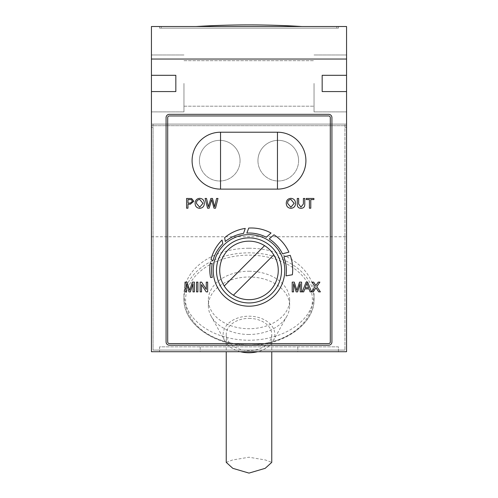<?xml version="1.0" encoding="UTF-8"?>
<svg xmlns="http://www.w3.org/2000/svg" width="498" height="498" viewBox="0 0 498 498"><rect width="100%" height="100%" fill="white"/><g stroke="black" fill="none" stroke-linecap="round" stroke-linejoin="round"><path stroke-width="0.37" stroke-dasharray="2.49 1.87" d="M216.481 270.42A32.519 32.519 0 0 0 249 302.94A32.519 32.519 0 0 0 281.519 270.42A32.519 32.519 0 0 0 249 237.901A32.519 32.519 0 0 0 216.481 270.42M284.769 270.42A35.769 35.769 0 0 0 249 234.651A35.769 35.769 0 0 0 213.231 270.42A35.769 35.769 0 0 0 249 306.195A35.769 35.769 0 0 0 284.769 270.42M278.27 270.42A29.27 29.27 0 0 0 249 241.156A29.27 29.27 0 0 0 219.73 270.42A29.27 29.27 0 0 0 249 299.69A29.27 29.27 0 0 0 278.27 270.42M264.581 245.645L224.225 286.001M233.419 295.196L273.776 254.845M298.595 160.667A20.325 20.325 0 0 0 278.27 140.343A20.325 20.325 0 0 0 257.945 160.667A20.325 20.325 0 0 0 278.27 180.992A20.325 20.325 0 0 0 298.595 160.667A20.325 20.325 0 0 0 278.27 140.343A20.325 20.325 0 0 0 257.945 160.667A20.325 20.325 0 0 0 278.27 180.992A20.325 20.325 0 0 0 298.595 160.667A20.325 20.325 0 0 0 278.27 140.343A20.325 20.325 0 0 0 257.945 160.667M240.055 160.667A20.325 20.325 0 0 0 219.73 140.343A20.325 20.325 0 0 0 199.405 160.667A20.325 20.325 0 0 0 219.73 180.992A20.325 20.325 0 0 0 240.055 160.667A20.325 20.325 0 0 0 219.73 140.343A20.325 20.325 0 0 0 199.405 160.667A20.325 20.325 0 0 0 219.73 180.992A20.325 20.325 0 0 0 240.055 160.667A20.325 20.325 0 0 0 219.73 140.343A20.325 20.325 0 0 0 199.405 160.667M269.2 238.947A37.4 37.4 0 0 1 282.491 253.781L288.915 252.137A41.465 41.465 0 0 0 274 234.795L269.2 238.947M209.783 269.455A41.465 41.465 0 0 0 210.561 277.461L212.266 277.436A37.4 37.4 0 0 1 212.123 264.201L210.324 262.788A41.465 41.465 0 0 0 209.783 269.455M292.37 274.753A41.465 41.465 0 0 0 290.228 255.331L283.841 256.831A37.4 37.4 0 0 1 286.001 275.867L292.37 274.753M222.046 240.024A41.465 41.465 0 0 0 211.028 259.383L212.827 260.94A37.4 37.4 0 0 1 222.824 243.715L222.046 240.024M225.308 241.486A37.4 37.4 0 0 1 243.522 233.425L245.259 228.426A41.465 41.465 0 0 0 224.617 237.677L225.308 241.486M246.84 233.089A37.4 37.4 0 0 1 266.312 237.272L271.03 233.02A41.465 41.465 0 0 0 248.714 228.072L246.84 233.089M313.198 291.884L311.518 291.884L315.128 286.636L312.022 282.129L313.678 282.129L315.888 285.528L318.216 282.129L319.897 282.129L316.796 286.649L320.401 291.884L318.739 291.884L315.969 287.856L313.198 291.884M186.389 291.884L185.013 291.884L185.013 282.129L187.08 282.129L189.701 290.409L192.34 282.129L194.388 282.129L194.388 291.884L193.012 291.884L193.012 283.63L190.41 291.884L188.972 291.884L186.389 283.63L186.389 291.884M197.893 291.884L196.517 291.884L196.517 282.129L197.893 282.129L197.893 291.884M201.522 291.884L200.146 291.884L200.146 282.129L201.597 282.129L206.272 289.406L206.272 282.129L207.647 282.129L207.647 291.884L206.197 291.884L201.522 284.601L201.522 291.884M293.577 291.884L292.202 291.884L292.202 282.129L294.268 282.129L296.889 290.409L299.528 282.129L301.583 282.129L301.583 291.884L300.207 291.884L300.207 283.63L297.599 291.884L296.161 291.884L293.577 283.63L293.577 291.884M303.705 291.884L302.249 291.884L306.121 282.129L307.671 282.129L311.543 291.884L310.086 291.884L308.978 288.884L304.813 288.884L303.705 291.884M306.899 283.25L305.23 287.757L308.561 287.757L306.899 283.25M187.958 208.208L186.582 208.208L186.582 198.453L191.618 198.546L193.84 201.26L190.348 204.205L187.958 204.205L187.958 208.208M187.958 199.58L187.958 203.084L190.311 203.084L192.465 201.298L191.413 199.667L187.958 199.58M199.717 208.332C196.797 208.052 195.26 206.427 195.091 203.458C195.141 200.345 196.685 198.634 199.723 198.329C202.705 198.634 204.242 200.302 204.348 203.346C204.236 206.384 202.698 208.046 199.717 208.332M199.729 199.455C197.457 199.76 196.368 201.099 196.467 203.477L199.71 207.212L202.972 203.34L199.729 199.455M209.179 208.208L207.554 208.208L205.095 198.453L206.514 198.453L208.413 206.844L210.841 198.453L212.497 198.453L214.663 206.844L216.555 198.453L217.981 198.453L215.522 208.208L214.009 208.208L211.662 199.63L209.179 208.208M290.894 208.332C287.981 208.052 286.437 206.427 286.269 203.458C286.319 200.345 287.863 198.634 290.9 198.329C293.882 198.634 295.426 200.302 295.526 203.346C295.42 206.384 293.876 208.046 290.894 208.332M290.913 199.455C288.641 199.76 287.551 201.099 287.645 203.477L290.888 207.212L294.15 203.34L290.913 199.455M303.406 203.999L303.406 198.453L304.782 198.453L304.782 204.068C304.907 206.751 303.668 208.176 301.053 208.332C298.402 208.208 297.144 206.788 297.275 204.068L297.275 198.453L298.651 198.453L298.651 203.999L300.941 207.087L303.406 203.999M310.783 208.208L309.407 208.208L309.407 199.58L306.282 199.58L306.282 198.453L313.908 198.453L313.908 199.58L310.783 199.58L310.783 208.208M249 318.378A22.765 16.098 180 0 1 271.765 334.475A22.765 16.098 180 0 1 249 350.573A22.765 16.098 180 0 1 226.235 334.475A22.765 16.098 180 0 1 249 318.378M226.235 462.356L232.529 460.003L249 457.22L265.446 459.99L271.765 462.356M240.422 351.719A25.852 18.283 180 0 1 224.922 341.13A25.852 18.283 180 0 1 249 316.193A25.852 18.283 180 0 1 273.078 341.13A25.852 18.283 180 0 1 257.578 351.719M249 334.475A40.649 28.741 180 0 1 211.14 316.193A40.649 28.741 180 0 1 208.351 305.728A40.649 28.741 180 0 1 249 276.988A40.649 28.741 180 0 1 289.649 305.728A40.649 28.741 180 0 1 286.86 316.193A40.649 28.741 180 0 1 249 334.475M249 271.236A40.649 28.741 180 0 1 289.649 299.983A40.649 28.741 180 0 1 249 328.724A40.649 28.741 180 0 1 208.351 299.983A40.649 28.741 180 0 1 249 271.236M305.909 160.667A28.454 28.454 0 0 0 277.454 132.213L220.546 132.213A28.454 28.454 0 0 0 192.091 160.667A28.454 28.454 0 0 0 220.546 189.122L277.454 189.122A28.454 28.454 0 0 0 305.909 160.667M249 248.247A65.039 45.99 180 0 1 314.039 294.231A65.039 45.99 180 0 1 249 340.221A65.039 45.99 180 0 1 183.961 294.231A65.039 45.99 180 0 1 249 248.247M151.442 83.434L151.442 111.888L151.442 83.434M183.961 83.434L183.961 111.888L183.961 83.434M346.558 83.434L346.558 111.888L346.558 83.434M314.039 83.434L314.039 111.888L314.039 83.434M151.442 236.749L346.558 236.749L346.558 125.708L151.442 125.708L153.067 125.708L153.067 127.339L153.067 124.083L344.933 124.083L344.933 125.708L153.067 125.708L153.067 124.083L151.442 124.083L346.558 124.083L346.558 351.719L151.442 351.719L151.442 91.564L175.831 91.564L151.442 91.564L151.442 26.525L346.558 26.525L346.558 75.304L322.169 75.304L346.558 75.304L346.558 91.564L322.169 91.564L322.169 75.304L322.169 91.564L346.558 91.564L322.169 91.564L322.169 75.304L346.558 75.304M346.558 91.564L346.558 124.083L344.933 124.083L344.933 350.094L344.933 125.708L346.558 125.708L346.558 351.719L346.558 236.749M153.067 127.339L153.067 350.094L153.067 127.339L151.442 127.339L151.442 351.719L346.558 351.719L151.442 351.719L151.442 127.339L153.067 127.339M161.196 26.525L338.428 26.525L159.572 26.525L161.196 26.525L161.196 28.149L338.428 28.149L338.428 26.525L338.428 28.149L161.196 28.149L336.804 28.149L336.804 26.525L336.804 28.149L338.428 28.149L159.572 28.149L159.572 26.525L159.572 28.149L161.196 28.149L159.572 28.149L161.196 28.149L161.196 26.525L159.572 26.687L159.572 28.149L159.572 26.687L338.428 26.687L338.428 28.149L338.428 26.687L159.572 26.525L336.804 26.687L161.196 26.687L161.196 28.149L161.196 26.525M151.442 75.304L175.831 75.304L175.831 91.564L175.831 75.304L151.442 75.304L175.831 75.304L175.831 91.564L151.442 91.564M338.428 351.719L159.572 351.719L338.428 351.719L338.428 346.845L159.572 346.845L159.572 351.719L159.572 346.845L338.428 346.845L338.428 351.719M344.933 350.094L153.067 350.094L344.933 350.094M166.077 341.964A3.249 3.249 0 0 0 169.326 345.214L328.674 345.214A3.249 3.249 0 0 0 331.923 341.964L331.923 117.578A3.249 3.249 0 0 0 328.674 114.328L169.326 114.328A3.249 3.249 0 0 0 166.077 117.578L166.077 341.964M328.674 115.953L169.326 115.953A1.625 1.625 0 0 0 167.702 117.578L167.702 341.964A1.625 1.625 0 0 0 169.326 343.589L328.674 343.589A1.625 1.625 0 0 0 330.299 341.964L330.299 117.578A1.625 1.625 0 0 0 328.674 115.953M297.779 346.845L297.779 351.719M200.221 346.845L200.221 351.719M249 26.525L196.156 26.525L249 26.525M309.974 26.687L188.026 26.525L309.974 26.687M338.428 26.687L336.804 26.687L338.428 26.687M249 344.821A65.039 45.99 0 0 0 314.039 298.831A65.039 45.99 0 0 0 249 252.841A65.039 45.99 0 0 0 183.961 298.831A65.039 45.99 0 0 0 249 344.821A63.414 44.839 180 0 1 185.586 299.983A63.414 44.839 180 0 1 249 255.144A63.414 44.839 180 0 1 312.414 299.983A63.414 44.839 180 0 1 249 344.821M151.442 59.044L346.558 59.044M344.933 127.339L346.558 127.339L344.933 127.339M336.804 26.687L336.804 28.149L336.804 26.687M271.765 334.475L271.765 351.719M226.235 334.475L226.235 351.719M224.922 341.13L211.14 316.193M289.649 305.728L289.649 299.983M314.039 294.231L314.039 298.831C315.041 323.401 284.065 345.948 249 345.301C213.935 345.948 182.959 323.401 183.961 298.831L183.961 294.231M183.961 111.888L151.442 111.888L183.961 111.888M314.039 111.888L346.558 111.888L314.039 111.888M183.961 106.199L314.039 106.199L183.961 106.199M183.961 60.669L314.039 60.669L183.961 60.669M314.039 54.979L346.558 54.979L314.039 54.979M183.961 54.979L151.442 54.979L183.961 54.979M208.351 305.728L208.351 299.983M273.078 341.13L286.86 316.193M301.844 26.525A859.529 859.529 0 0 0 196.156 26.525"/><path stroke-width="0.75" d="M216.481 270.42A32.519 32.519 0 0 0 249 302.94A32.519 32.519 0 0 0 281.519 270.42A32.519 32.519 0 0 0 249 237.901A32.519 32.519 0 0 0 216.481 270.42M284.769 270.42A35.769 35.769 0 0 0 249 234.651A35.769 35.769 0 0 0 213.231 270.42A35.769 35.769 0 0 0 249 306.195A35.769 35.769 0 0 0 284.769 270.42M233.419 295.196A29.27 29.27 0 0 0 273.776 254.845A29.27 29.27 0 0 0 219.73 270.42A29.27 29.27 0 0 0 233.419 295.196L273.776 254.845M264.581 245.645L224.225 286.001M220.546 189.122L277.454 189.122L220.546 189.122L220.546 132.213A28.454 28.454 0 0 0 192.091 160.667A28.454 28.454 0 0 0 220.546 189.122A28.454 28.454 0 0 1 192.091 160.667A28.454 28.454 0 0 1 220.546 132.213L277.454 132.213A28.454 28.454 0 0 1 305.909 160.667A28.454 28.454 0 0 1 277.454 189.122A28.454 28.454 0 0 0 305.909 160.667A28.454 28.454 0 0 0 277.454 132.213L220.546 132.213M269.2 238.947A37.4 37.4 0 0 1 282.491 253.781L288.915 252.137A41.465 41.465 0 0 0 274 234.795L269.2 238.947M209.783 269.455A41.465 41.465 0 0 0 210.561 277.461L212.266 277.436A37.4 37.4 0 0 1 212.123 264.201L210.324 262.788A41.465 41.465 0 0 0 209.783 269.455M292.37 274.753A41.465 41.465 0 0 0 290.228 255.331L283.841 256.831A37.4 37.4 0 0 1 286.001 275.867L292.37 274.753M222.046 240.024A41.465 41.465 0 0 0 211.028 259.383L212.827 260.94A37.4 37.4 0 0 1 222.824 243.715L222.046 240.024M225.308 241.486A37.4 37.4 0 0 1 243.522 233.425L245.259 228.426A41.465 41.465 0 0 0 224.617 237.677L225.308 241.486M246.84 233.089A37.4 37.4 0 0 1 266.312 237.272L271.03 233.02A41.465 41.465 0 0 0 248.714 228.072L246.84 233.089M313.198 291.884L311.518 291.884L315.128 286.636L312.022 282.129L313.678 282.129L315.888 285.528L318.216 282.129L319.897 282.129L316.796 286.649L320.401 291.884L318.739 291.884L315.969 287.856L313.198 291.884M186.389 291.884L185.013 291.884L185.013 282.129L187.08 282.129L189.701 290.409L192.34 282.129L194.388 282.129L194.388 291.884L193.012 291.884L193.012 283.63L190.41 291.884L188.972 291.884L186.389 283.63L186.389 291.884M197.893 291.884L196.517 291.884L196.517 282.129L197.893 282.129L197.893 291.884M201.522 291.884L200.146 291.884L200.146 282.129L201.597 282.129L206.272 289.406L206.272 282.129L207.647 282.129L207.647 291.884L206.197 291.884L201.522 284.601L201.522 291.884M293.577 291.884L292.202 291.884L292.202 282.129L294.268 282.129L296.889 290.409L299.528 282.129L301.583 282.129L301.583 291.884L300.207 291.884L300.207 283.63L297.599 291.884L296.161 291.884L293.577 283.63L293.577 291.884M303.705 291.884L302.249 291.884L306.121 282.129L307.671 282.129L311.543 291.884L310.086 291.884L308.978 288.884L304.813 288.884L303.705 291.884M306.226 285.055L305.23 287.757L308.561 287.757L306.899 283.25L306.226 285.055M187.958 208.208L186.582 208.208L186.582 198.453L191.618 198.546L193.84 201.26L190.348 204.205L187.958 204.205L187.958 208.208M187.958 203.084L190.311 203.084L192.465 201.298L191.413 199.667L187.958 199.58L187.958 203.084M199.717 208.332C196.797 208.052 195.26 206.427 195.091 203.458C195.141 200.345 196.685 198.634 199.723 198.329C202.705 198.634 204.242 200.302 204.348 203.346C204.236 206.384 202.698 208.046 199.717 208.332M196.467 203.477L199.71 207.212L202.972 203.34L199.729 199.455C197.457 199.76 196.368 201.099 196.467 203.477M209.179 208.208L207.554 208.208L205.095 198.453L206.514 198.453L208.413 206.844L210.841 198.453L212.497 198.453L214.663 206.844L216.555 198.453L217.981 198.453L215.522 208.208L214.009 208.208L211.662 199.63L209.179 208.208M290.894 208.332C287.981 208.052 286.437 206.427 286.269 203.458C286.319 200.345 287.863 198.634 290.9 198.329C293.882 198.634 295.426 200.302 295.526 203.346C295.42 206.384 293.876 208.046 290.894 208.332M287.645 203.477L290.888 207.212L294.15 203.34L290.913 199.455C288.641 199.76 287.551 201.099 287.645 203.477M303.406 203.999L303.406 198.453L304.782 198.453L304.782 204.068C304.907 206.751 303.668 208.176 301.053 208.332C298.402 208.208 297.144 206.788 297.275 204.068L297.275 198.453L298.651 198.453L298.651 203.999L300.941 207.087L303.406 203.999M310.783 208.208L309.407 208.208L309.407 199.58L306.282 199.58L306.282 198.453L313.908 198.453L313.908 199.58L310.783 199.58L310.783 208.208M271.765 351.719L271.765 462.362L265.197 468.325L249 473.1L232.809 468.332L226.235 462.356L226.235 351.719M257.578 351.719A25.852 18.283 180 0 1 249 352.758A25.852 18.283 180 0 1 240.422 351.719M328.674 115.953L169.326 115.953A1.625 1.625 0 0 0 167.702 117.578L167.702 341.964A1.625 1.625 0 0 0 169.326 343.589L328.674 343.589A1.625 1.625 0 0 0 330.299 341.964L330.299 117.578A1.625 1.625 0 0 0 328.674 115.953M151.442 59.044L346.558 59.044L346.558 26.525L151.442 26.525L151.442 351.719L346.558 351.719L346.558 75.304L322.169 75.304L322.169 91.564L346.558 91.564M346.558 59.044L346.558 75.304M166.077 341.964A3.249 3.249 0 0 0 169.326 345.214L328.674 345.214A3.249 3.249 0 0 0 331.923 341.964L331.923 117.578A3.249 3.249 0 0 0 328.674 114.328L169.326 114.328A3.249 3.249 0 0 0 166.077 117.578L166.077 341.964M151.442 91.564L175.831 91.564L175.831 75.304L151.442 75.304M277.454 189.122L277.454 132.213M301.844 26.525A859.529 859.529 0 0 0 196.156 26.525"/></g></svg>
